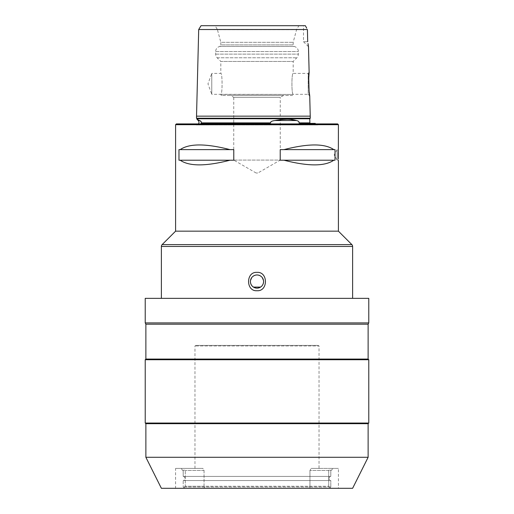 <?xml version="1.0" encoding="UTF-8"?>
<svg xmlns="http://www.w3.org/2000/svg" width="514" height="514" viewBox="0 0 514 514"><rect width="100%" height="100%" fill="white"/><g stroke="black" fill="none" stroke-linecap="round" stroke-linejoin="round"><path stroke-width="0.39" stroke-dasharray="2.57 1.93" d="M305.387 25.7L303.517 25.7L305.412 25.751M235.232 25.7L229.392 25.7M305.926 26.728L306.71 28.193M303.517 29.516L307.423 29.516L307.443 30.622M307.693 41.724L303.517 41.724L307.693 41.724M217.345 29.516L296.655 29.516M309.139 72.41L308.169 73.38L293.179 73.38L293.179 61.442L296.835 57.786A5.166 5.166 0 0 0 298.351 54.131L298.351 51.541A5.166 5.166 0 0 0 294.079 46.453L293.179 44.904L293.179 42.315L296.572 29.658L298.859 25.7M309.73 95.874L308.169 94.313L308.169 73.38L308.169 94.313L293.179 94.313C291.509 94.936 291.509 72.757 293.179 73.38C291.509 72.757 291.509 94.936 293.179 94.313L293.179 94.441A1.034 1.034 90 0 1 292.145 95.475L221.855 95.475L292.145 95.475M309.062 90.22L309.248 92.122M308.014 43.555L308.182 44.59M302.945 118.22L294.625 118.22M280.258 118.22L233.742 118.22M212.751 118.22L196.476 118.22M283.465 119.415L274.958 120.527C271.72 120.963 270.3 121.754 270.698 122.885L268.854 123.386L201.694 123.386L201.276 122.885L205.703 122.885M233.742 122.885L270.698 122.885M201.308 122.801L200.364 120.963M315.236 123.386L300.446 123.386L299.019 122.885L309.891 122.885M299.019 122.885C299.257 121.741 298.416 120.957 296.494 120.527L295.948 120.385M290.796 119.466L287.005 119.267M198.462 123.906A2.583 2.583 0 0 1 194.568 124.182L319.708 123.906L194.292 123.906M315.538 123.906A2.583 2.583 0 0 0 319.432 124.182L319.708 123.906M267.017 123.386L258.69 123.386M233.054 123.386L212.931 123.386M206.455 123.386L260.206 123.386M176.366 123.906L337.634 123.906M175.595 124.684L338.405 124.684M338.405 160.085L337.113 160.085L337.113 149.747L337.113 160.085L334.132 154.92L337.113 149.747L338.405 149.747L338.347 150.853M338.341 150.885L338.27 152.87M338.302 157.978L338.341 158.961M175.595 231.159L338.405 231.159M333.798 160.214L280.214 160.214L333.798 160.214C324.809 166.427 308.207 166.427 283.998 160.214M335.025 149.619L335.025 160.214L280.214 160.214L280.214 149.619L283.998 149.619C308.207 143.406 324.809 143.406 333.798 149.619L335.025 149.619M230.002 160.214L178.975 160.214L230.002 160.214C205.793 166.427 189.191 166.427 180.202 160.214M233.786 149.619L233.786 160.214L178.975 160.214L178.975 149.619L180.202 149.619C189.191 143.406 205.793 143.406 230.002 149.619L233.786 149.619M161.377 298.351L352.623 298.351L161.377 298.351M368.776 298.351L145.224 298.351M368.776 322.901L145.224 322.901M368.127 324.193L145.873 324.193M368.127 359.08L145.873 359.08M368.776 359.729L145.224 359.729M368.776 423.048L145.224 423.048M368.127 423.69L145.873 423.69M368.127 457.287L145.873 457.287M352.623 488.3L161.377 488.3M338.405 488.3L175.595 488.3L338.405 488.3L338.405 468.402L332.584 468.402L338.405 468.402M175.595 468.402L202.844 468.402L194.973 468.402L202.844 468.402L204.052 470.471L204.052 486.231L328.729 486.231L204.052 486.231C204.688 487.497 204.309 488.191 202.901 488.3L311.099 488.3C309.691 488.184 309.312 487.497 309.948 486.231C309.306 487.49 309.691 488.178 311.099 488.3L329.365 488.3L330.239 487.747L328.729 486.231L328.709 470.207L331.729 470.207L332.584 468.402L311.156 468.402L319.027 468.402L311.156 468.402L309.948 470.471L311.156 468.402L332.584 468.402L331.729 470.207L330.798 470.207L330.798 476.414L183.202 476.414L330.798 476.414L330.406 476.414L330.798 476.414L330.798 470.207L331.729 470.207L328.709 470.207L328.729 486.231L330.239 487.747L330.798 487.009L183.202 487.009L330.798 487.009L329.365 488.3L184.635 488.3L183.202 487.009L184.635 488.3L329.365 488.3L202.901 488.3C204.309 488.184 204.688 487.497 204.052 486.231L204.052 470.471L202.844 468.402L181.416 468.402L182.271 470.207L181.416 468.402L175.595 468.402L175.595 488.3M183.202 470.207L183.202 476.414L183.594 476.414L183.202 476.414L183.202 470.207L182.271 470.207L185.291 470.207L185.271 486.231L183.761 487.747L185.271 486.231L185.291 470.207L183.202 470.207M330.798 480.545L183.202 480.545L183.202 487.009L183.202 480.545L330.798 480.545L330.798 487.009L330.798 480.545L330.406 480.545C328.375 479.17 328.375 477.789 330.406 476.414C328.375 477.789 328.375 479.17 330.406 480.545L330.798 480.545M182.271 470.207L185.291 470.207L182.271 470.207M183.594 476.414C185.625 477.789 185.625 479.17 183.594 480.545L183.202 480.545L183.594 480.545C185.625 479.17 185.625 477.789 183.594 476.414L330.406 476.414L183.594 476.414M317.601 345.382L196.399 345.382L317.601 345.382A2.069 2.069 0 0 1 319.027 345.954L194.973 345.954L319.027 345.954L319.027 468.402M194.973 468.402L194.973 345.954A2.069 2.069 0 0 1 196.399 345.382M309.948 486.231L309.948 470.471L309.948 486.231M204.052 486.231L185.271 486.231L204.052 486.231M183.594 480.545L330.406 480.545L183.594 480.545M255.76 288.026L258.24 288.026M259.454 287.667L260.566 287.095L253.434 287.095L254.546 287.667M261.735 286.131L262.667 284.91M263.579 281.968L263.496 280.458M262.288 277.611L261.247 276.513M258.51 275.138L255.49 275.138M252.753 276.513L251.712 277.618M250.504 280.458L250.421 281.968M251.333 284.91L252.265 286.131M283.998 149.619L333.798 149.619M180.202 149.619L230.002 149.619M221.855 95.475A1.034 1.034 -90 0 1 220.821 94.441L293.179 94.441L220.821 94.313C222.491 94.936 222.491 72.757 220.821 73.38C222.491 72.757 222.491 94.936 220.821 94.313L211.774 94.313L211.774 73.38L207.964 83.846L211.774 94.313L211.774 73.38L220.821 73.38L220.821 61.442L293.179 61.442L220.821 61.442L217.165 57.786A5.166 5.166 0 0 1 215.649 54.131L215.649 51.541A5.166 5.166 0 0 1 219.921 46.453L294.079 46.453L219.921 46.453L220.821 44.904L293.179 44.904L220.821 44.904L220.821 42.315L293.179 42.315L220.821 42.315L217.428 29.658L296.572 29.658L217.428 29.658L215.141 25.7M230.51 95.475L283.49 95.475L230.51 95.475L233.742 97.345L280.258 97.345L283.49 95.475M233.742 97.345L280.258 97.345L280.258 160.085L233.742 160.085L233.742 97.345M256.12 173.006L233.742 160.085L280.258 160.085L257.88 173.006L256.12 173.006L257.88 173.006M196.528 116.151L310.238 116.151M310.289 118.22L309.788 118.734L196.978 118.747M274.958 120.527L296.494 120.527M198.224 120.527L199.554 120.527M194.568 124.182L319.432 124.182L194.568 124.182M162.135 244.613L351.865 244.613M161.377 246.444L352.623 246.444M204.052 470.471L185.271 470.471L204.052 470.471M328.729 470.471L309.948 470.471L328.729 470.471M217.165 57.786L296.835 57.786L217.165 57.786M215.649 54.131L298.351 54.131L215.649 54.131M215.649 51.541L298.351 51.541L215.649 51.541M308.49 46.697L303.517 41.724L303.517 25.7M196.399 124.941L317.601 124.941L196.399 124.941M267.653 123.386L262.249 123.386M200.788 123.386L225.942 123.386M233.742 123.386L268.687 123.386"/><path stroke-width="0.77" d="M201.038 25.7L305.387 25.7L201.038 25.7L198.7 29.516L217.345 29.516M229.392 25.7L235.232 25.7M305.412 25.751L305.926 26.728M306.71 28.193L305.387 25.7M307.443 30.622L307.693 41.724L307.423 29.516L198.7 29.516L196.476 118.22L310.289 118.22L309.73 95.874C308.991 97.05 308.329 71.208 309.139 72.41L308.49 46.697L308.014 43.555M296.655 29.516L303.517 29.516M309.139 72.41L308.747 78.154L309.062 90.22M309.248 92.122L309.73 95.874M308.182 44.59L308.49 46.697M310.173 118.22L302.945 118.22M294.625 118.22L280.258 118.22M233.742 118.22L212.751 118.22M199.67 120.578L196.965 119.267L196.978 118.747L309.788 118.747A0.514 0.514 0 0 1 310.289 118.22L309.788 118.734L309.891 122.885L299.019 122.885L300.446 123.386L315.236 123.386A2.583 2.583 0 0 0 315.538 123.906M196.978 118.747A0.514 0.514 0 0 0 196.476 118.22M205.703 122.885L233.742 122.885M198.462 123.906A2.583 2.583 0 0 0 198.224 120.527L196.965 119.267L199.554 120.527C200.852 120.951 201.424 121.734 201.276 122.885L201.308 122.801M296.514 120.533L296.494 120.527C298.403 120.944 299.244 121.728 299.019 122.885M295.948 120.385L290.796 119.466M287.005 119.267L283.465 119.415M270.698 122.885L201.276 122.885L201.694 123.386L268.854 123.386L270.698 122.885C270.313 121.741 271.733 120.951 274.958 120.527C283.824 118.856 291.001 118.856 296.494 120.527L274.958 120.527M267.653 123.386L267.017 123.386M260.206 123.386L262.249 123.386M258.69 123.386L233.054 123.386M212.931 123.386L206.455 123.386M309.891 122.885A0.514 0.514 90 0 0 310.405 123.386M176.366 123.906L337.634 123.906L338.405 124.684L175.595 124.684L176.366 123.906M338.341 158.961L338.405 124.684M338.405 160.085L338.405 231.159L175.595 231.159L175.595 124.684M230.002 149.619L233.786 149.619L233.786 160.214L178.975 160.214L178.975 149.619L180.202 149.619C189.191 143.406 205.793 143.406 230.002 149.619L180.202 149.619M180.202 160.214C189.191 166.427 205.793 166.427 230.002 160.214M333.798 149.619L335.025 149.619L335.025 160.214L280.214 160.214L280.214 149.619L283.998 149.619C308.207 143.406 324.809 143.406 333.798 149.619L283.998 149.619M283.998 160.214C308.207 166.427 324.809 166.427 333.798 160.214M338.27 152.87L338.302 157.978M175.595 231.159L162.135 244.613A2.583 2.583 -90 0 0 161.377 246.444L161.377 298.351M338.405 231.159L351.865 244.613L162.135 244.613M352.623 298.351L352.623 246.444A2.583 2.583 90 0 0 351.865 244.613M368.776 298.351L145.224 298.351L145.224 322.901L368.776 322.901L368.776 298.351M368.127 457.287L145.873 457.287L161.377 488.3L352.623 488.3L368.127 457.287L368.127 423.69L368.776 423.048L368.776 359.729L368.127 359.08L368.127 324.193L145.873 324.193L145.224 322.901M368.127 324.193L368.776 322.901M368.127 359.08L145.873 359.08L145.873 324.193M368.776 359.729L145.224 359.729L145.873 359.08M368.776 423.048L145.224 423.048L145.224 359.729M368.127 423.69L145.873 423.69L145.224 423.048M145.873 457.287L145.873 423.69M257 272.375C268.231 271.54 268.231 291.56 257 290.725C245.769 291.56 245.769 271.54 257 272.375M257 274.964A6.592 6.592 0 0 0 250.408 281.55A6.592 6.592 0 0 0 257 288.142A6.592 6.592 0 0 0 263.592 281.55A6.592 6.592 0 0 0 257 274.964M258.24 288.026L259.454 287.667M252.265 286.131L253.434 287.095L260.566 287.095L261.735 286.131M262.667 284.91L263.303 283.484M263.361 283.265L263.579 281.968M263.496 280.458L262.288 277.611M261.247 276.513L260.103 275.735M259.962 275.665L258.51 275.138M254.546 287.667L255.76 288.026M255.49 275.138L254.038 275.665M253.929 275.722L252.753 276.513M251.712 277.618L250.504 280.458M250.421 281.968L250.646 283.304M250.697 283.484L251.333 284.91M310.238 116.151L196.528 116.151M198.224 120.527L199.554 120.527M352.623 246.444L161.377 246.444M310.289 118.22L309.788 118.734L310.289 118.22M225.942 123.386L233.742 123.386"/></g></svg>
